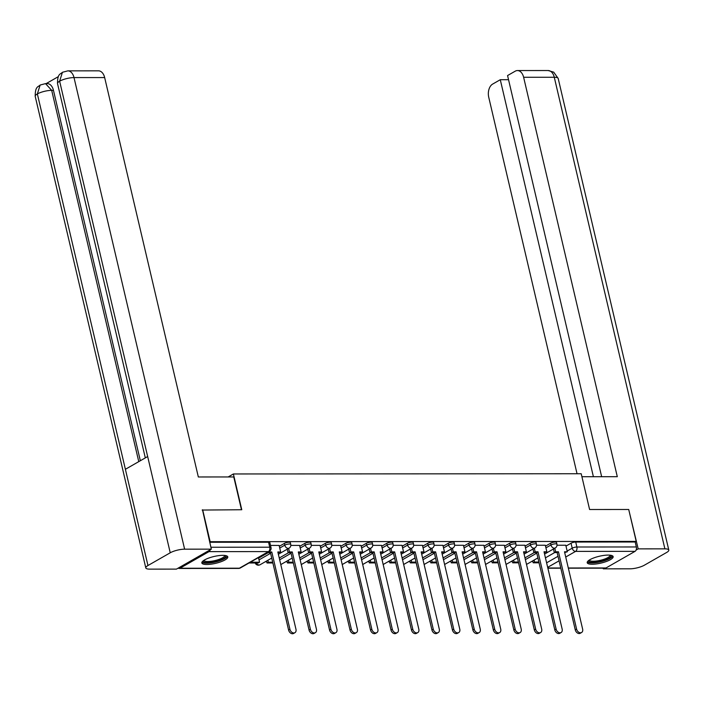 <?xml version="1.0" encoding="UTF-8"?>
<svg xmlns="http://www.w3.org/2000/svg" width="704" height="704" viewBox="0 0 704 704"><rect width="100%" height="100%" fill="white"/><g stroke="black" fill="none" stroke-linecap="round" stroke-linejoin="round"><path stroke-width="1.06" d="M290.33 542.617A3.414 0.898 166.8 0 0 289.054 542.221A3.414 0.898 166.8 0 0 284.381 543.4L284.794 545.16A3.414 0.898 -13.2 0 1 289.467 543.99A3.414 0.898 -13.2 0 1 290.743 544.386L290.33 542.617M310.807 542.599A3.414 0.898 166.8 0 0 309.531 542.212A3.414 0.898 166.8 0 0 304.85 543.382L305.263 545.151A3.414 0.898 -13.2 0 1 309.945 543.972A3.414 0.898 -13.2 0 1 311.221 544.368L310.807 542.599M331.285 542.59A3.414 0.898 166.8 0 0 330.009 542.194A3.414 0.898 166.8 0 0 325.327 543.374L325.741 545.134A3.414 0.898 -13.2 0 1 330.422 543.963A3.414 0.898 -13.2 0 1 331.698 544.35L331.285 542.59M351.754 542.573A3.414 0.898 166.8 0 0 350.486 542.186A3.414 0.898 166.8 0 0 345.805 543.356L346.218 545.125A3.414 0.898 -13.2 0 1 350.9 543.946A3.414 0.898 -13.2 0 1 352.167 544.342L351.754 542.573M372.231 542.564A3.414 0.898 166.8 0 0 370.955 542.168A3.414 0.898 166.8 0 0 366.282 543.347L366.696 545.107A3.414 0.898 -13.2 0 1 371.369 543.937A3.414 0.898 -13.2 0 1 372.645 544.324L372.231 542.564M392.709 542.546A3.414 0.898 166.8 0 0 391.433 542.159A3.414 0.898 166.8 0 0 386.76 543.33L387.174 545.098A3.414 0.898 -13.2 0 1 391.846 543.919A3.414 0.898 -13.2 0 1 393.122 544.315L392.709 542.546M413.186 542.538A3.414 0.898 166.8 0 0 411.91 542.142A3.414 0.898 166.8 0 0 407.238 543.321L407.651 545.081A3.414 0.898 -13.2 0 1 412.324 543.91A3.414 0.898 -13.2 0 1 413.6 544.298L413.186 542.538M433.664 542.52A3.414 0.898 166.8 0 0 432.388 542.124A3.414 0.898 166.8 0 0 427.706 543.303L428.12 545.072A3.414 0.898 -13.2 0 1 432.802 543.893A3.414 0.898 -13.2 0 1 434.078 544.289L433.664 542.52M454.133 542.511A3.414 0.898 166.8 0 0 452.866 542.115A3.414 0.898 166.8 0 0 448.184 543.294L448.598 545.054A3.414 0.898 -13.2 0 1 453.279 543.875A3.414 0.898 -13.2 0 1 454.546 544.271L454.133 542.511M474.61 542.494A3.414 0.898 166.8 0 0 473.334 542.098A3.414 0.898 166.8 0 0 468.662 543.277L469.075 545.037A3.414 0.898 -13.2 0 1 473.748 543.866A3.414 0.898 -13.2 0 1 475.024 544.262L474.61 542.494M495.088 542.485A3.414 0.898 166.8 0 0 493.812 542.089A3.414 0.898 166.8 0 0 489.139 543.259L489.553 545.028A3.414 0.898 -13.2 0 1 494.226 543.849A3.414 0.898 -13.2 0 1 495.502 544.245L495.088 542.485M515.566 542.467A3.414 0.898 166.8 0 0 514.29 542.071A3.414 0.898 166.8 0 0 509.617 543.25L510.03 545.01A3.414 0.898 -13.2 0 1 514.703 543.84A3.414 0.898 -13.2 0 1 515.979 544.236L515.566 542.467M536.043 542.458A3.414 0.898 166.8 0 0 534.767 542.062A3.414 0.898 166.8 0 0 530.086 543.233L530.499 545.002A3.414 0.898 -13.2 0 1 535.181 543.822A3.414 0.898 -13.2 0 1 536.457 544.218L536.043 542.458M556.512 542.441A3.414 0.898 166.8 0 0 555.245 542.045A3.414 0.898 166.8 0 0 550.563 543.224L550.977 544.984A3.414 0.898 -13.2 0 1 555.658 543.814A3.414 0.898 -13.2 0 1 556.926 544.201L556.512 542.441M592.17 564.247A13.323 3.511 166.8 0 0 606.232 561.537A13.323 3.511 166.8 0 0 613.149 556.626A13.323 3.511 166.8 0 0 608.186 555.086A13.323 3.511 166.8 0 0 594.123 557.797A13.323 3.511 166.8 0 0 587.206 562.707A13.323 3.511 166.8 0 0 592.17 564.247M206.809 564.502A13.323 3.511 166.8 0 0 220.862 561.792A13.323 3.511 166.8 0 0 227.779 556.882A13.323 3.511 166.8 0 0 222.816 555.342A13.323 3.511 166.8 0 0 208.754 558.052A13.323 3.511 166.8 0 0 201.837 562.962A13.323 3.511 166.8 0 0 206.809 564.502M265.276 561.766L266.728 561.757M285.754 561.748L287.206 561.748M306.222 561.73L307.674 561.73M326.7 561.722L328.152 561.722M347.178 561.704L348.63 561.704M367.655 561.695L369.107 561.695M388.133 561.678L389.585 561.678M408.602 561.669L410.054 561.669M429.079 561.651L430.531 561.651M449.557 561.642L451.009 561.642M470.034 561.625L471.486 561.625M490.512 561.616L491.964 561.607M510.981 561.598L512.442 561.598M531.458 561.581L532.91 561.581M202.664 509.766L210.144 541.693L636.205 541.402L628.716 509.485L589.6 509.511L581.214 473.739L233.385 473.968L241.771 509.74L202.162 510.057M178.218 568.093A3.414 2.182 -90 0 0 179.194 568.454A3.414 2.182 -90 0 0 179.942 568.242L208.991 551.628A3.414 2.182 -90 0 0 210.241 549.78M209.642 541.974L210.144 541.693M545.442 557.85L554.699 552.552M565.99 546.102L571.041 543.206L572.202 548.178A3.414 0.898 -13.2 0 1 576.884 547.008L636.346 546.964A3.414 2.182 90 0 1 635.043 551.346L606.003 567.961A3.414 2.182 90 0 1 605.246 568.163L568.348 568.19M636.346 546.964L635.175 541.992L636.205 541.402M545.31 545.248L536.536 545.222M513.85 548.258L514.686 551.813L513.357 552.578L516.173 552.578L517.51 551.813L535.647 629.13A3.925 2.834 60.2 0 0 540.61 632.535A3.925 2.834 60.2 0 0 541.684 629.13L523.547 551.813L526.372 551.813L524.894 545.23L516.058 545.239M504.363 545.283L495.581 545.248M483.886 545.292L475.112 545.266M452.426 548.302L453.262 551.857L451.924 552.622L454.749 552.622L456.086 551.857L474.214 629.174A3.925 2.834 60.2 0 0 479.186 632.579A3.925 2.834 60.2 0 0 480.251 629.165L462.123 551.848L464.939 551.848L463.47 545.274L454.634 545.283M442.93 545.318L434.157 545.292M422.453 545.336L413.679 545.31M391.002 548.346L391.829 551.901L390.5 552.658L393.325 552.658L394.654 551.901L412.79 629.209A3.925 2.834 60.2 0 0 417.762 632.623A3.925 2.834 60.2 0 0 418.827 629.209L400.69 551.892L403.515 551.892L402.037 545.318L393.202 545.318M381.506 545.362L372.733 545.336M361.029 545.371L352.255 545.345M340.551 545.389L331.778 545.362M309.091 548.398L309.927 551.954L308.598 552.719L311.414 552.71L312.752 551.954L330.889 629.27A3.925 2.834 60.2 0 0 335.852 632.676A3.925 2.834 60.2 0 0 336.926 629.262L318.789 551.945L321.614 551.945L320.135 545.371L311.3 545.371M299.596 545.415L290.822 545.389M279.127 545.433L270.503 545.398M258.597 558.149L268.039 552.746M279.33 546.286L284.381 543.4M279.259 558.026L288.517 552.728M299.798 546.278L304.85 543.382M299.728 558.008L308.994 552.719M320.276 546.26L325.327 543.374M320.206 557.999L329.472 552.702M340.754 546.251L345.805 543.356M340.683 557.982L349.941 552.693M361.231 546.234L366.282 543.347M361.161 557.973L370.418 552.675M381.709 546.216L386.76 543.33M381.638 557.955L390.896 552.658M402.178 546.207L407.238 543.321M402.116 557.946L411.374 552.649M422.655 546.19L427.706 543.303M422.585 557.929L431.851 552.631M443.133 546.181L448.184 543.294M443.062 557.92L452.32 552.622M463.61 546.163L468.662 543.277M463.54 557.902L472.798 552.605M484.088 546.154L489.139 543.259M484.018 557.894L493.275 552.596M504.557 546.137L509.617 543.25M504.495 557.876L513.753 552.578M525.034 546.128L530.086 543.233M524.964 557.858L534.23 552.57M545.512 546.11L550.563 543.224M228.175 476.951L233.385 473.968M565.787 545.239L557.014 545.213M209.713 542.274L268.576 542.238A3.414 0.898 -13.2 0 1 269.852 542.634L271.022 547.606A3.414 0.898 -13.2 0 0 269.746 547.21L268.576 542.238M635.175 541.992L575.722 542.036A3.414 0.898 166.8 0 0 571.041 543.206M581.566 632.509L580.228 633.274A3.925 2.834 -119.8 0 1 575.265 629.869L576.594 629.103A3.925 2.834 60.2 0 0 581.566 632.509A3.925 2.834 60.2 0 0 582.63 629.103L564.502 551.786L567.318 551.786L564.678 552.543M554.805 548.231L555.641 551.786L554.303 552.552L557.128 552.552L558.466 551.786L576.594 629.103M555.641 551.786L558.466 551.786M565.778 545.204L567.318 551.786M534.072 560.085L534.53 562.038L533.201 562.804L539.053 562.804M533.201 562.804L532.743 560.85M534.53 562.038L538.877 562.038M557.128 552.552L575.265 629.869M554.303 552.552L553.476 548.997M581.909 476.714L617.302 476.696L523.626 77.282A10.252 6.556 -90 0 0 517.458 70.558A10.252 6.556 -90 0 0 515.214 71.183L507.566 75.548L601.656 476.705M668.8 550.07A10.507 2.772 166.8 0 0 664.884 548.856L554.277 77.264A10.252 6.556 -90 0 0 548.108 70.532L553.714 72.16L558.193 78.47L668.8 550.07A10.507 2.772 166.8 0 1 666.644 552.464L644.38 565.198A10.507 2.772 166.8 0 1 629.992 568.814L603.284 568.832L603.126 568.172M664.884 548.856L638.176 548.874L636.099 550.062M604.437 568.163L603.284 568.832M508.543 79.71L500.28 79.719L492.633 84.093A10.252 6.556 -90 0 0 488.734 97.24L577.042 473.748M500.28 79.719L593.393 476.705M638.176 548.874L628.76 509.687M241.472 509.74L233.772 476.951L198.334 476.969L104.658 77.563L74.008 77.581L184.615 549.173L211.332 549.155L202.506 509.854M184.615 549.173A10.507 2.772 166.8 0 0 170.236 552.79L147.664 456.544L125.391 469.286L147.963 565.523L170.236 552.79M147.963 565.523A10.507 2.772 166.8 0 0 145.807 567.917A10.507 2.772 166.8 0 0 149.723 569.131L176.44 569.114L211.332 549.155M58.318 76.648L46.138 83.618M67.848 70.858L62.418 72.292L59.629 81.198A10.507 2.772 166.8 0 1 74.008 77.581A10.252 6.556 -90 0 0 67.848 70.858L98.49 70.831A10.252 6.556 90 0 1 104.658 77.563M53.46 90.35L51.691 90.35L45.522 83.618L47.291 83.618A10.252 6.556 90 0 1 53.46 90.35L140.334 460.733M138.767 461.63L51.691 90.35A10.507 2.772 166.8 0 0 37.356 93.931L40.146 85.034L45.522 83.618M610.817 555.289A11.528 3.045 -13.2 0 1 608.74 558.378A11.528 3.045 -13.2 0 1 595.637 562.197A11.528 3.045 -13.2 0 1 588.694 560.472M589.301 560.058A10.674 2.816 166.8 0 0 596.675 561A10.674 2.816 166.8 0 0 607.895 557.577A10.674 2.816 166.8 0 0 610.086 555.183M587.321 561.942A13.235 3.494 166.8 0 0 597.124 562.478A13.235 3.494 166.8 0 0 610.051 558.378A13.235 3.494 166.8 0 0 612.709 555.993M225.456 555.544A11.528 3.045 -13.2 0 1 223.37 558.633A11.528 3.045 -13.2 0 1 210.267 562.452A11.528 3.045 -13.2 0 1 203.333 560.727M203.94 560.314A10.674 2.816 166.8 0 0 211.306 561.255A10.674 2.816 166.8 0 0 222.526 557.832A10.674 2.816 166.8 0 0 224.726 555.438M201.951 562.197A13.235 3.494 166.8 0 0 211.754 562.734A13.235 3.494 166.8 0 0 224.682 558.633A13.235 3.494 166.8 0 0 227.339 556.248M561.088 632.526L559.759 633.292A3.925 2.834 -119.8 0 1 554.787 629.878L556.125 629.121A3.925 2.834 60.2 0 0 561.088 632.526A3.925 2.834 60.2 0 0 562.162 629.112L544.025 551.795L546.85 551.795L544.201 552.561M534.327 548.249L535.163 551.804L533.834 552.57L536.65 552.561L537.988 551.804L556.125 629.121M535.163 551.804L537.988 551.804M545.301 545.222L546.85 551.795M513.603 560.102L514.061 562.056L512.723 562.822L518.575 562.813M512.723 562.822L512.266 560.868M514.061 562.056L518.399 562.056M536.65 552.561L554.787 629.878M533.834 552.57L532.998 549.006M540.61 632.535L539.282 633.301A3.925 2.834 -119.8 0 1 534.31 629.895L535.647 629.13M514.686 551.813L517.51 551.813M493.126 560.12L493.583 562.074L492.246 562.83L498.098 562.83M492.246 562.83L491.788 560.877M493.583 562.074L497.922 562.065M516.173 552.578L534.31 629.895M513.357 552.578L512.521 549.023M523.723 552.57L526.372 551.813M520.142 632.553L518.804 633.318A3.925 2.834 -119.8 0 1 513.832 629.904L515.17 629.147A3.925 2.834 60.2 0 0 520.142 632.553A3.925 2.834 60.2 0 0 521.206 629.138L503.07 551.822L505.894 551.822L503.254 552.587M493.381 548.275L494.208 551.83L492.879 552.596L495.704 552.596L497.033 551.83L515.17 629.147M494.208 551.83L497.033 551.83M504.354 545.248L505.894 551.822M472.648 560.129L473.106 562.082L471.768 562.848L477.629 562.839M471.768 562.848L471.31 560.894M473.106 562.082L477.444 562.082M495.704 552.596L513.832 629.904M492.879 552.596L492.043 549.041M499.664 632.57L498.326 633.327A3.925 2.834 -119.8 0 1 493.354 629.922L494.692 629.156A3.925 2.834 60.2 0 0 499.664 632.57A3.925 2.834 60.2 0 0 500.729 629.156L482.592 551.839L485.417 551.839L482.777 552.596M472.903 548.284L473.739 551.848L472.402 552.605L475.226 552.605L476.555 551.839L494.692 629.156M473.739 551.848L476.555 551.839M483.877 545.257L485.417 551.839M452.17 560.146L452.628 562.1L451.299 562.857L457.151 562.857M451.299 562.857L450.842 560.903M452.628 562.1L456.966 562.091M475.226 552.605L493.354 629.922M472.402 552.605L471.566 549.05M479.186 632.579L477.849 633.345A3.925 2.834 -119.8 0 1 472.886 629.93L474.214 629.174M453.262 551.857L456.086 551.857M431.693 560.155L432.15 562.109L430.822 562.874L436.674 562.866M430.822 562.874L430.364 560.921M432.15 562.109L436.498 562.109M454.749 552.622L472.886 629.93M451.924 552.622L451.088 549.067M462.299 552.614L464.939 551.848M458.709 632.597L457.38 633.354A3.925 2.834 -119.8 0 1 452.408 629.948L453.737 629.182A3.925 2.834 60.2 0 0 458.709 632.597A3.925 2.834 60.2 0 0 459.782 629.182L441.646 551.866L444.47 551.866L441.822 552.631M431.948 548.31L432.784 551.874L431.446 552.631L434.271 552.631L435.609 551.866L453.737 629.182M432.784 551.874L435.609 551.866M442.922 545.283L444.47 551.866M411.224 560.173L411.682 562.126L410.344 562.883L416.196 562.883M410.344 562.883L409.886 560.93M411.682 562.126L416.02 562.118M434.271 552.631L452.408 629.948M431.446 552.631L430.619 549.076M438.231 632.606L436.902 633.371A3.925 2.834 -119.8 0 1 431.93 629.966L433.268 629.2A3.925 2.834 60.2 0 0 438.231 632.606A3.925 2.834 60.2 0 0 439.305 629.191L421.168 551.883L423.993 551.874L421.344 552.64M411.47 548.328L412.306 551.883L410.978 552.649L413.794 552.649L415.131 551.883L433.268 629.2M412.306 551.883L415.131 551.883M422.444 545.301L423.993 551.874M390.746 560.182L391.204 562.135L389.866 562.901L395.718 562.901M389.866 562.901L389.409 560.947M391.204 562.135L395.542 562.135M413.794 552.649L431.93 629.966M410.978 552.649L410.142 549.094M417.762 632.623L416.425 633.38A3.925 2.834 -119.8 0 1 411.453 629.974L412.79 629.209M391.829 551.901L394.654 551.901M370.269 560.199L370.726 562.153L369.389 562.91L375.25 562.91M369.389 562.91L368.931 560.965M370.726 562.153L375.065 562.144M393.325 552.658L411.453 629.974M390.5 552.658L389.664 549.102M400.875 552.658L403.515 551.892M397.285 632.632L395.947 633.398A3.925 2.834 -119.8 0 1 390.975 629.992L392.313 629.226A3.925 2.834 60.2 0 0 397.285 632.632A3.925 2.834 60.2 0 0 398.35 629.226L380.213 551.91L383.038 551.901L380.398 552.666M370.524 548.354L371.36 551.91L370.022 552.675L372.847 552.675L374.176 551.91L392.313 629.226M371.36 551.91L374.176 551.91M381.498 545.327L383.038 551.901M349.791 560.208L350.249 562.162L348.92 562.927L354.772 562.927M348.92 562.927L348.462 560.974M350.249 562.162L354.587 562.162M372.847 552.675L390.975 629.992M370.022 552.675L369.186 549.12M376.807 632.65L375.47 633.415A3.925 2.834 -119.8 0 1 370.506 630.001L371.835 629.244A3.925 2.834 60.2 0 0 376.807 632.65A3.925 2.834 60.2 0 0 377.872 629.235L359.744 551.918L362.56 551.918L359.92 552.684M350.046 548.372L350.882 551.927L349.545 552.693L352.37 552.684L353.707 551.927L371.835 629.244M350.882 551.927L353.707 551.927M361.02 545.345L362.56 551.918M329.314 560.226L329.771 562.179L328.442 562.945L334.294 562.936M328.442 562.945L327.985 560.991M329.771 562.179L334.118 562.179M352.37 552.684L370.506 630.001M349.545 552.693L348.709 549.129M356.33 632.658L355.001 633.424A3.925 2.834 -119.8 0 1 350.029 630.018L351.358 629.253A3.925 2.834 60.2 0 0 356.33 632.658A3.925 2.834 60.2 0 0 357.403 629.253L339.266 551.936L342.091 551.936L339.442 552.693M329.569 548.381L330.405 551.936L329.067 552.702L331.892 552.702L333.23 551.936L351.358 629.253M330.405 551.936L333.23 551.936M340.542 545.354L342.091 551.936M308.845 560.234L309.302 562.188L307.965 562.954L313.817 562.954M307.965 562.954L307.507 561M309.302 562.188L313.641 562.188M331.892 552.702L350.029 630.018M329.067 552.702L328.24 549.146M335.852 632.676L334.523 633.442A3.925 2.834 -119.8 0 1 329.551 630.027L330.889 629.27M309.927 551.954L312.752 551.954M288.367 560.252L288.825 562.206L287.487 562.971L293.339 562.962M287.487 562.971L287.03 561.018M288.825 562.206L293.163 562.206M311.414 552.71L329.551 630.027M308.598 552.719L307.762 549.155M318.965 552.71L321.614 551.945M315.383 632.685L314.046 633.45A3.925 2.834 -119.8 0 1 309.074 630.045L310.411 629.279A3.925 2.834 60.2 0 0 315.383 632.685A3.925 2.834 60.2 0 0 316.448 629.279L298.311 551.962L301.136 551.962L298.496 552.719M288.622 548.407L289.45 551.962L288.121 552.728L290.937 552.728L292.274 551.962L310.411 629.279M289.45 551.962L292.274 551.962M299.596 545.38L301.136 551.962M267.89 560.27L268.347 562.223L267.01 562.98L272.87 562.98M267.01 562.98L266.552 561.026M268.347 562.223L272.686 562.214M290.937 552.728L309.074 630.045M288.121 552.728L287.285 549.173M294.906 632.702L293.568 633.468A3.925 2.834 -119.8 0 1 288.596 630.054L289.934 629.297A3.925 2.834 60.2 0 0 294.906 632.702A3.925 2.834 60.2 0 0 295.97 629.288L277.834 551.971L280.658 551.971L278.018 552.737M268.893 551.628L267.643 552.746L270.468 552.746L271.797 551.98L289.934 629.297M268.981 551.98L271.797 551.98M279.118 545.398L280.658 551.971M249.031 562.998L258.218 562.989L259.556 562.223L250.36 562.232M258.465 557.594L259.556 562.223M270.468 552.746L288.596 630.054M179.942 568.242L239.404 568.198L268.444 551.593L208.991 551.628M546.612 562.822L558.008 556.301M567.151 551.074L572.202 548.178A3.414 2.464 -119.8 0 0 575.582 551.39L565.726 557.022M559.073 560.833L547.668 567.354M547.826 567.996L560.745 567.987M568.295 567.987L606.003 567.961M635.043 551.346L575.582 551.39A3.414 2.182 -90 0 0 576.884 547.008L575.722 542.036M259.01 559.909L270.591 553.282M279.743 548.055L284.794 545.16A3.414 2.464 60.2 0 0 288.165 548.372A3.414 2.464 -119.8 0 0 289.115 548.126A3.414 3.414 0 0 0 290.743 544.386M279.673 559.794L291.069 553.274M300.212 548.038L305.263 545.151A3.414 2.464 60.2 0 0 308.642 548.354A3.414 2.464 -119.8 0 0 309.593 548.117A3.414 3.414 0 0 0 311.221 544.368M300.15 559.777L311.546 553.256M320.69 548.029L325.741 545.134A3.414 2.464 60.2 0 0 329.12 548.346A3.414 2.464 -119.8 0 0 330.062 548.099A3.414 3.414 0 0 0 331.698 544.35M320.619 559.759L332.024 553.247M341.167 548.011L346.218 545.125A3.414 2.464 60.2 0 0 349.598 548.328A3.414 2.464 -119.8 0 0 350.539 548.09A3.414 3.414 0 0 0 352.167 544.342M341.097 559.75L352.493 553.23M361.645 548.002L366.696 545.107A3.414 2.464 60.2 0 0 370.075 548.319A3.414 2.464 -119.8 0 0 371.017 548.073A3.414 3.414 0 0 0 372.645 544.324M361.574 559.733L372.97 553.221M382.122 547.985L387.174 545.098A3.414 2.464 60.2 0 0 390.553 548.302A3.414 2.464 -119.8 0 0 391.494 548.055A3.414 3.414 0 0 0 393.122 544.315M382.052 559.724L393.448 553.203M402.591 547.967L407.651 545.081A3.414 2.464 60.2 0 0 411.022 548.284A3.414 2.464 -119.8 0 0 411.972 548.046A3.414 3.414 0 0 0 413.6 544.298M402.53 559.706L413.926 553.186M423.069 547.958L428.12 545.072A3.414 2.464 60.2 0 0 431.499 548.275A3.414 2.464 -119.8 0 0 432.441 548.029A3.414 3.414 0 0 0 434.078 544.289M422.998 559.698L434.403 553.177M443.546 547.941L448.598 545.054A3.414 2.464 60.2 0 0 451.977 548.258A3.414 2.464 -119.8 0 0 452.918 548.02A3.414 3.414 0 0 0 454.546 544.271M443.476 559.68L454.872 553.159M464.024 547.932L469.075 545.037A3.414 2.464 60.2 0 0 472.454 548.249A3.414 2.464 -119.8 0 0 473.396 548.002A3.414 3.414 0 0 0 475.024 544.262M463.954 559.671L475.35 553.15M484.502 547.914L489.553 545.028A3.414 2.464 60.2 0 0 492.932 548.231A3.414 2.464 -119.8 0 0 493.874 547.994A3.414 3.414 0 0 0 495.502 544.245M484.431 559.654L495.827 553.133M504.97 547.906L510.03 545.01A3.414 2.464 60.2 0 0 513.401 548.222A3.414 2.464 -119.8 0 0 514.351 547.976A3.414 3.414 0 0 0 515.979 544.236M504.909 559.645L516.305 553.124M525.448 547.888L530.499 545.002A3.414 2.464 60.2 0 0 533.878 548.205A3.414 2.464 -119.8 0 0 534.82 547.967A3.414 3.414 0 0 0 536.457 544.218M525.378 559.627L536.782 553.106M545.926 547.879L550.977 544.984A3.414 2.464 60.2 0 0 554.356 548.196A3.414 2.464 -119.8 0 0 555.298 547.95A3.414 3.414 0 0 0 556.926 544.201M256.23 562.989A3.414 2.464 60.2 0 0 259.125 564.978A3.414 2.464 60.2 0 0 260.066 564.74A3.414 3.414 0 0 1 255.182 562.989M210.883 547.246L269.746 547.21A3.414 2.182 -90 0 1 268.444 551.593A3.414 2.464 60.2 0 0 269.386 551.346A3.414 3.414 0 0 0 271.022 547.606M240.346 567.961A3.414 2.464 60.2 0 1 239.404 568.198A3.414 2.182 90 0 1 238.656 568.41A3.414 3.414 0 0 0 240.346 567.961L269.386 551.346M558.193 78.47A10.507 2.772 166.8 0 0 554.277 77.264L523.626 77.282M62.418 72.292C60.544 74.369 57.482 73.26 57.517 83.556A10.507 2.772 166.8 0 1 59.629 81.198L147.664 456.544M125.391 469.286L37.356 93.931A10.507 2.772 166.8 0 0 35.2 96.325L145.807 567.917M555.298 547.95L544.562 554.092M537.9 557.902L526.504 564.423M534.82 547.967L524.084 554.11M517.431 557.911L506.026 564.432M514.351 547.976L503.606 554.118M496.954 557.929L485.558 564.45M493.874 547.994L483.138 554.136M476.476 557.938L465.08 564.458M473.396 548.002L462.66 554.145M455.998 557.955L444.602 564.476M452.918 548.02L442.182 554.162M435.521 557.964L424.125 564.485M432.441 548.029L421.705 554.171M415.052 557.982L403.647 564.502M411.972 548.046L401.227 554.189M394.574 557.999L383.17 564.511M391.494 548.055L380.758 554.198M374.097 558.008L362.701 564.529M371.017 548.073L360.281 554.215M353.619 558.026L342.223 564.538M350.539 548.09L339.803 554.224M333.142 558.034L321.746 564.555M330.062 548.099L319.326 554.242M312.673 558.052L301.268 564.573M309.593 548.117L298.848 554.25M292.195 558.061L280.79 564.582M289.115 548.126L278.379 554.268M271.718 558.078L260.066 564.74M179.194 568.454L238.656 568.41M547.87 568.207L560.798 568.198M517.458 70.558L548.108 70.532M57.517 83.556L145.314 457.89M40.146 85.034C38.306 87.085 35.182 85.932 35.2 96.325"/></g></svg>
